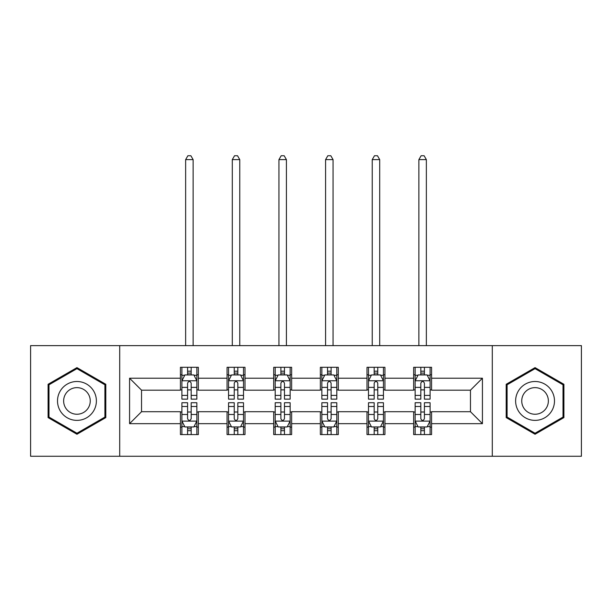 <?xml version="1.0" encoding="UTF-8"?>
<svg xmlns="http://www.w3.org/2000/svg" width="612" height="612" viewBox="0 0 612 612"><rect width="100%" height="100%" fill="white"/><g stroke="black" fill="none" stroke-linecap="round" stroke-linejoin="round"><path stroke-width="0.92" d="M492.293 456.261L581.4 456.261L581.4 345.619L492.293 345.619L492.293 456.261L119.707 456.261L119.707 345.619L30.6 345.619L30.6 456.261L119.707 456.261M492.293 345.619L119.707 345.619M431.59 378.216L431.59 367.299L413.651 367.299L413.651 378.216L384.94 378.216L384.94 367.299L367.001 367.299L367.001 378.216L338.291 378.216L338.291 367.299L320.351 367.299L320.351 378.216L291.649 378.216L291.649 367.299L273.709 367.299L273.709 378.216L244.999 378.216L244.999 367.299L227.06 367.299L227.06 378.216L198.349 378.216L198.349 367.299L180.41 367.299L180.41 378.216L129.576 378.216L129.576 423.665L141.54 411.708L180.41 411.708L180.41 434.581L198.349 434.581L198.349 411.708L227.06 411.708L227.06 434.581L244.999 434.581L244.999 411.708L273.709 411.708L273.709 434.581L291.649 434.581L291.649 411.708L320.351 411.708L320.351 434.581L338.291 434.581L338.291 411.708L367.001 411.708L367.001 434.581L384.94 434.581L384.94 411.708L413.651 411.708L413.651 434.581L431.59 434.581L431.59 411.708L470.46 411.708L470.46 390.173L431.59 390.173L431.59 378.216L482.424 378.216L482.424 423.665L431.59 423.665M413.651 423.665L384.94 423.665M367.001 423.665L338.291 423.665M320.351 423.665L291.649 423.665M273.709 423.665L244.999 423.665M227.06 423.665L198.349 423.665M180.41 423.665L129.576 423.665M413.651 378.216L413.651 390.173L384.94 390.173L384.94 378.216M367.001 378.216L367.001 390.173L338.291 390.173L338.291 378.216M320.351 378.216L320.351 390.173L291.649 390.173L291.649 378.216M273.709 378.216L273.709 390.173L244.999 390.173L244.999 378.216M227.06 378.216L227.06 390.173L198.349 390.173L198.349 378.216M180.41 378.216L180.41 390.173L141.54 390.173L129.576 378.216M141.54 390.173L141.54 411.708M482.424 423.665L470.46 411.708M470.46 390.173L482.424 378.216M180.41 374.774L181.909 374.774M187.586 374.774L191.174 374.774M196.857 374.774L198.349 374.774M180.41 389.875L181.909 389.875M187.586 389.875L191.174 389.875M196.857 389.875L198.349 389.875M180.41 412.006L181.909 412.006M187.586 412.006L191.174 412.006M196.857 412.006L198.349 412.006M180.41 427.107L181.909 427.107M187.586 427.107L191.174 427.107M196.857 427.107L198.349 427.107M227.06 412.006L228.551 412.006M234.235 412.006L237.823 412.006M243.507 412.006L244.999 412.006M227.06 427.107L228.551 427.107M234.235 427.107L237.823 427.107M243.507 427.107L244.999 427.107M227.06 374.774L228.551 374.774M234.235 374.774L237.823 374.774M243.507 374.774L244.999 374.774M227.06 389.875L228.551 389.875M234.235 389.875L237.823 389.875M243.507 389.875L244.999 389.875M273.709 412.006L275.201 412.006M280.885 412.006L284.473 412.006M290.149 412.006L291.649 412.006M273.709 427.107L275.201 427.107M280.885 427.107L284.473 427.107M290.149 427.107L291.649 427.107M273.709 374.774L275.201 374.774M280.885 374.774L284.473 374.774M290.149 374.774L291.649 374.774M273.709 389.875L275.201 389.875M280.885 389.875L284.473 389.875M290.149 389.875L291.649 389.875M320.351 412.006L321.851 412.006M327.527 412.006L331.115 412.006M336.799 412.006L338.291 412.006M320.351 427.107L321.851 427.107M327.527 427.107L331.115 427.107M336.799 427.107L338.291 427.107M320.351 374.774L321.851 374.774M327.527 374.774L331.115 374.774M336.799 374.774L338.291 374.774M320.351 389.875L321.851 389.875M327.527 389.875L331.115 389.875M336.799 389.875L338.291 389.875M367.001 412.006L368.493 412.006M374.177 412.006L377.765 412.006M383.449 412.006L384.94 412.006M367.001 427.107L368.493 427.107M374.177 427.107L377.765 427.107M383.449 427.107L384.94 427.107M367.001 374.774L368.493 374.774M374.177 374.774L377.765 374.774M383.449 374.774L384.94 374.774M367.001 389.875L368.493 389.875M374.177 389.875L377.765 389.875M383.449 389.875L384.94 389.875M413.651 412.006L415.143 412.006M420.827 412.006L424.414 412.006M430.091 412.006L431.59 412.006M413.651 427.107L415.143 427.107M420.827 427.107L424.414 427.107M430.091 427.107L431.59 427.107M413.651 374.774L415.143 374.774M420.827 374.774L424.414 374.774M430.091 374.774L431.59 374.774M413.651 389.875L415.143 389.875M420.827 389.875L424.414 389.875M430.091 389.875L431.59 389.875M76.951 434.26L105.807 417.598L105.807 384.282L76.951 367.621L48.096 384.282L48.096 417.598L76.951 434.26M563.904 384.282L535.049 367.621L506.193 384.282L506.193 417.598L535.049 434.26L563.904 417.598L563.904 384.282M191.174 371.186L187.586 371.186M196.857 395.398L191.174 395.398L191.174 399.146L196.857 399.146L196.857 380.909L193.866 374.927L184.893 374.927L181.909 380.909L181.909 399.146L187.586 399.146L187.586 395.398L181.909 395.398M181.909 380.909L181.909 367.299M196.857 380.909L196.857 367.299M187.586 374.927L187.586 367.299M191.174 367.299L191.174 374.927M191.174 395.398L191.174 383.15C189.98 380.848 188.787 380.848 187.586 383.15L187.586 395.398M193.117 345.619L193.117 159.625L185.643 159.625L185.643 345.619M185.643 159.625L187.884 155.739L190.875 155.739L193.117 159.625M187.586 430.695L191.174 430.695M181.909 406.483L187.586 406.483L187.586 402.734L181.909 402.734L181.909 420.972L184.893 426.954L193.866 426.954L196.857 420.972L196.857 402.734L191.174 402.734L191.174 406.483L196.857 406.483M196.857 420.972L196.857 434.581M181.909 420.972L181.909 434.581M191.174 426.954L191.174 434.581M187.586 434.581L187.586 426.954M187.586 406.483L187.586 418.73C188.779 421.033 189.98 421.033 191.174 418.73L191.174 406.483M93.781 410.66A19.439 19.439 0 0 0 86.667 384.107A19.439 19.439 0 0 0 60.114 391.221A19.439 19.439 0 0 0 67.228 417.774A19.439 19.439 0 0 0 93.781 410.66M88.472 407.592A13.303 13.303 0 0 0 83.599 389.416A13.303 13.303 0 0 0 65.423 394.289A13.303 13.303 0 0 0 70.296 412.465A13.303 13.303 0 0 0 88.472 407.592M48.991 417.078L48.991 384.795L76.951 368.654L104.904 384.795L104.904 417.078L76.951 433.227L48.991 417.078M535.049 381.505A19.439 19.439 0 0 0 515.618 400.937A19.439 19.439 0 0 0 535.049 420.375A19.439 19.439 0 0 0 554.487 400.937A19.439 19.439 0 0 0 535.049 381.505M535.049 387.633A13.303 13.303 0 0 0 521.745 400.937A13.303 13.303 0 0 0 535.049 414.248A13.303 13.303 0 0 0 548.36 400.937A13.303 13.303 0 0 0 535.049 387.633M563.009 417.078L535.049 433.227L507.096 417.078L507.096 384.795L535.049 368.654L563.009 384.795L563.009 417.078M237.823 371.186L234.235 371.186M243.507 395.398L237.823 395.398L237.823 399.146L243.507 399.146L243.507 380.909L240.516 374.927L231.543 374.927L228.551 380.909L228.551 399.146L234.235 399.146L234.235 395.398L228.551 395.398M228.551 380.909L228.551 367.299M243.507 380.909L243.507 367.299M234.235 374.927L234.235 367.299M237.823 367.299L237.823 374.927M237.823 395.398L237.823 383.15C236.63 380.848 235.429 380.848 234.235 383.15L234.235 395.398M239.766 345.619L239.766 159.625L232.292 159.625L232.292 345.619M232.292 159.625L234.534 155.739L237.525 155.739L239.766 159.625M284.473 371.186L280.885 371.186M290.149 395.398L284.473 395.398L284.473 399.146L290.149 399.146L290.149 380.909L287.158 374.927L278.192 374.927L275.201 380.909L275.201 399.146L280.885 399.146L280.885 395.398L275.201 395.398M275.201 380.909L275.201 367.299M290.149 380.909L290.149 367.299M280.885 374.927L280.885 367.299M284.473 367.299L284.473 374.927M284.473 395.398L284.473 383.15C283.28 380.848 282.078 380.848 280.885 383.15L280.885 395.398M286.416 345.619L286.416 159.625L278.942 159.625L278.942 345.619M278.942 159.625L281.183 155.739L284.175 155.739L286.416 159.625M234.235 430.695L237.823 430.695M228.551 406.483L234.235 406.483L234.235 402.734L228.551 402.734L228.551 420.972L231.543 426.954L240.516 426.954L243.507 420.972L243.507 402.734L237.823 402.734L237.823 406.483L243.507 406.483M243.507 420.972L243.507 434.581M228.551 420.972L228.551 434.581M237.823 426.954L237.823 434.581M234.235 434.581L234.235 426.954M234.235 406.483L234.235 418.73C235.429 421.033 236.622 421.033 237.823 418.73L237.823 406.483M280.885 430.695L284.473 430.695M275.201 406.483L280.885 406.483L280.885 402.734L275.201 402.734L275.201 420.972L278.192 426.954L287.158 426.954L290.149 420.972L290.149 402.734L284.473 402.734L284.473 406.483L290.149 406.483M290.149 420.972L290.149 434.581M275.201 420.972L275.201 434.581M284.473 426.954L284.473 434.581M280.885 434.581L280.885 426.954M280.885 406.483L280.885 418.73C282.078 421.033 283.272 421.033 284.473 418.73L284.473 406.483M331.115 371.186L327.527 371.186M336.799 395.398L331.115 395.398L331.115 399.146L336.799 399.146L336.799 380.909L333.808 374.927L324.842 374.927L321.851 380.909L321.851 399.146L327.527 399.146L327.527 395.398L321.851 395.398M321.851 380.909L321.851 367.299M336.799 380.909L336.799 367.299M327.527 374.927L327.527 367.299M331.115 367.299L331.115 374.927M331.115 395.398L331.115 383.15C329.922 380.848 328.728 380.848 327.527 383.15L327.527 395.398M333.058 345.619L333.058 159.625L325.584 159.625L325.584 345.619M325.584 159.625L327.825 155.739L330.817 155.739L333.058 159.625M377.765 371.186L374.177 371.186M383.449 395.398L377.765 395.398L377.765 399.146L383.449 399.146L383.449 380.909L380.457 374.927L371.484 374.927L368.493 380.909L368.493 399.146L374.177 399.146L374.177 395.398L368.493 395.398M368.493 380.909L368.493 367.299M383.449 380.909L383.449 367.299M374.177 374.927L374.177 367.299M377.765 367.299L377.765 374.927M377.765 395.398L377.765 383.15C376.571 380.848 375.378 380.848 374.177 383.15L374.177 395.398M379.708 345.619L379.708 159.625L372.234 159.625L372.234 345.619M372.234 159.625L374.475 155.739L377.466 155.739L379.708 159.625M424.414 371.186L420.827 371.186M430.091 395.398L424.414 395.398L424.414 399.146L430.091 399.146L430.091 380.909L427.107 374.927L418.134 374.927L415.143 380.909L415.143 399.146L420.827 399.146L420.827 395.398L415.143 395.398M415.143 380.909L415.143 367.299M430.091 380.909L430.091 367.299M420.827 374.927L420.827 367.299M424.414 367.299L424.414 374.927M424.414 395.398L424.414 383.15C423.221 380.848 422.02 380.848 420.827 383.15L420.827 395.398M426.357 345.619L426.357 159.625L418.883 159.625L418.883 345.619M418.883 159.625L421.125 155.739L424.116 155.739L426.357 159.625M327.527 430.695L331.115 430.695M321.851 406.483L327.527 406.483L327.527 402.734L321.851 402.734L321.851 420.972L324.842 426.954L333.808 426.954L336.799 420.972L336.799 402.734L331.115 402.734L331.115 406.483L336.799 406.483M336.799 420.972L336.799 434.581M321.851 420.972L321.851 434.581M331.115 426.954L331.115 434.581M327.527 434.581L327.527 426.954M327.527 406.483L327.527 418.73C328.721 421.033 329.922 421.033 331.115 418.73L331.115 406.483M374.177 430.695L377.765 430.695M368.493 406.483L374.177 406.483L374.177 402.734L368.493 402.734L368.493 420.972L371.484 426.954L380.457 426.954L383.449 420.972L383.449 402.734L377.765 402.734L377.765 406.483L383.449 406.483M383.449 420.972L383.449 434.581M368.493 420.972L368.493 434.581M377.765 426.954L377.765 434.581M374.177 434.581L374.177 426.954M374.177 406.483L374.177 418.73C375.37 421.033 376.571 421.033 377.765 418.73L377.765 406.483M420.827 430.695L424.414 430.695M415.143 406.483L420.827 406.483L420.827 402.734L415.143 402.734L415.143 420.972L418.134 426.954L427.107 426.954L430.091 420.972L430.091 402.734L424.414 402.734L424.414 406.483L430.091 406.483M430.091 420.972L430.091 434.581M415.143 420.972L415.143 434.581M424.414 426.954L424.414 434.581M420.827 434.581L420.827 426.954M420.827 406.483L420.827 418.73C422.02 421.033 423.213 421.033 424.414 418.73L424.414 406.483M196.781 380.756L181.978 380.756M181.909 375.286L184.717 375.286M194.042 375.286L196.857 375.286M187.586 387.381L181.909 387.381M196.857 387.381L191.174 387.381M191.174 373.091L187.586 373.091M181.978 421.125L196.781 421.125M196.857 426.595L194.042 426.595M184.717 426.595L181.909 426.595M191.174 414.5L196.857 414.5M181.909 414.5L187.586 414.5M187.586 428.79L191.174 428.79M243.431 380.756L228.628 380.756M228.551 375.286L231.367 375.286M240.692 375.286L243.507 375.286M234.235 387.381L228.551 387.381M243.507 387.381L237.823 387.381M237.823 373.091L234.235 373.091M290.08 380.756L275.278 380.756M275.201 375.286L278.009 375.286M287.342 375.286L290.149 375.286M280.885 387.381L275.201 387.381M290.149 387.381L284.473 387.381M284.473 373.091L280.885 373.091M228.628 421.125L243.431 421.125M243.507 426.595L240.692 426.595M231.367 426.595L228.551 426.595M237.823 414.5L243.507 414.5M228.551 414.5L234.235 414.5M234.235 428.79L237.823 428.79M275.278 421.125L290.08 421.125M290.149 426.595L287.342 426.595M278.009 426.595L275.201 426.595M284.473 414.5L290.149 414.5M275.201 414.5L280.885 414.5M280.885 428.79L284.473 428.79M336.722 380.756L321.92 380.756M321.851 375.286L324.658 375.286M333.991 375.286L336.799 375.286M327.527 387.381L321.851 387.381M336.799 387.381L331.115 387.381M331.115 373.091L327.527 373.091M383.372 380.756L368.569 380.756M368.493 375.286L371.308 375.286M380.633 375.286L383.449 375.286M374.177 387.381L368.493 387.381M383.449 387.381L377.765 387.381M377.765 373.091L374.177 373.091M430.022 380.756L415.219 380.756M415.143 375.286L417.958 375.286M427.283 375.286L430.091 375.286M420.827 387.381L415.143 387.381M430.091 387.381L424.414 387.381M424.414 373.091L420.827 373.091M321.92 421.125L336.722 421.125M336.799 426.595L333.991 426.595M324.658 426.595L321.851 426.595M331.115 414.5L336.799 414.5M321.851 414.5L327.527 414.5M327.527 428.79L331.115 428.79M368.569 421.125L383.372 421.125M383.449 426.595L380.633 426.595M371.308 426.595L368.493 426.595M377.765 414.5L383.449 414.5M368.493 414.5L374.177 414.5M374.177 428.79L377.765 428.79M415.219 421.125L430.022 421.125M430.091 426.595L427.283 426.595M417.958 426.595L415.143 426.595M424.414 414.5L430.091 414.5M415.143 414.5L420.827 414.5M420.827 428.79L424.414 428.79"/></g></svg>

